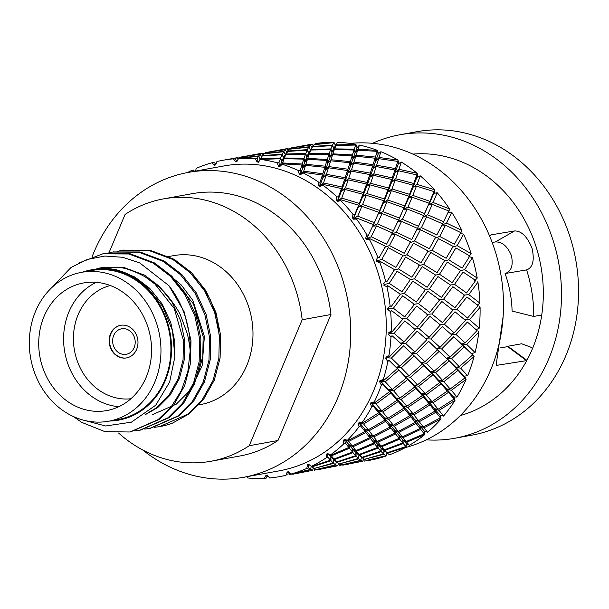 <?xml version="1.0" encoding="UTF-8"?>
<svg xmlns="http://www.w3.org/2000/svg" width="609" height="609" viewBox="0 0 609 609"><rect width="100%" height="100%" fill="white"/><g stroke="black" fill="none" stroke-linecap="round" stroke-linejoin="round"><path stroke-width="0.91" d="M119.128 352.954A12.972 11.228 79.7 0 1 112.711 339.403A12.972 11.228 79.7 0 1 121.602 328.784A12.972 11.228 79.7 0 1 134.962 339.548A12.972 11.228 79.7 0 1 126.238 354.309A12.972 11.228 79.7 0 1 119.128 352.954M120.788 325.275A16.572 14.342 -100.3 0 0 109.59 338.909A16.572 14.342 -100.3 0 0 117.796 356.12A16.572 14.342 -100.3 0 0 126.702 357.886M117.438 356.181A16.572 14.342 -100.3 0 0 126.52 357.925A16.572 14.342 -100.3 0 0 137.68 339.053A16.572 14.342 -100.3 0 0 120.605 325.305A16.572 14.342 -100.3 0 0 109.239 338.87A16.572 14.342 -100.3 0 0 117.438 356.181M110.343 285.53A57.649 49.885 -100.3 0 0 73.598 333.785A57.649 49.885 -100.3 0 0 102.266 392.287A57.649 49.885 -100.3 0 0 130.882 398.766M118.854 406.69A64.851 56.127 79.7 0 1 96.047 399.268A64.851 56.127 79.7 0 1 63.587 338.81A64.851 56.127 79.7 0 1 96.298 282.34M71.177 403.775A64.851 56.127 -100.3 0 0 106.712 410.58A64.851 56.127 -100.3 0 0 150.362 336.754A64.851 56.127 -100.3 0 0 83.562 282.957A64.851 56.127 -100.3 0 0 39.098 336.039A64.851 56.127 -100.3 0 0 71.177 403.775M154.739 382.208A75.661 65.475 79.7 0 1 108.646 421.215A75.661 65.475 79.7 0 1 30.716 358.457A75.661 65.475 79.7 0 1 81.636 272.322A75.661 65.475 79.7 0 1 146.761 303.076A75.661 65.475 79.7 0 1 154.739 382.208M81.636 272.322L91.586 270.518A75.661 65.475 79.7 0 1 156.711 301.272A75.661 65.475 79.7 0 1 164.681 380.404A75.661 65.475 79.7 0 1 118.595 419.411L108.646 421.215M109.681 421.032A76.384 66.099 -100.3 0 0 165.252 380.739A76.384 66.099 -100.3 0 0 154.244 296.705A76.384 66.099 -100.3 0 0 82.672 272.132M82.938 420.02L105.616 425.98L131.392 422.174L155.691 405.236L169.637 382.033L174.897 356.722L172.461 330.565L162.702 306.426L146.792 286.968C131.986 273.251 115.345 267.046 96.861 268.363C112.185 266.43 123.201 267.001 129.9 270.069C135.206 271.797 140.397 274.126 145.452 277.065L159.505 287.425C164.62 290.927 178.528 309.227 180.835 316.162L187.115 333.192C188.044 335.94 190.107 347.564 190.168 351.127L187.869 371.414L181.36 390.575L171.099 407.018L158.112 419.593L129.999 431.994L104.976 431.652L81.675 422.349L73.4 416.541M48.56 290.881L71.055 267.435L87.353 259.442L104.87 256.046L122.645 257.28L139.781 262.936L168.906 285.659A90.079 77.952 79.7 0 1 190.168 351.127M78.272 263.233L102.807 253.831L128.902 253.983L153.179 263.103L170.52 276.372L185.014 294.657L194.971 316.284L199.623 338.931L199.135 361.769L193.304 384.02L182.479 403.295L167.985 417.804L139.872 430.198L134.916 430.906M107.763 253.116L112.673 252.042L138.768 252.195L163.045 261.314L180.386 274.583L194.88 292.868L204.837 314.495L209.488 337.135L209.001 359.98L203.178 382.231L192.345 401.506L177.851 416.016L149.745 428.409L144.782 429.109M117.628 251.327L122.538 250.253L148.634 250.398L172.918 259.525L190.259 272.786L204.753 291.072L214.711 312.706L219.362 335.346L218.875 358.191L213.043 380.435L202.218 399.717L187.724 414.227L159.619 426.62L154.648 427.32M96.861 268.363L116.593 269.757L134.802 276.996L149.7 288.331L162.161 303.967L170.748 322.466L174.783 341.832L174.89 356.973M101.414 267.298L123.825 267.412L144.668 275.199L159.566 286.542L172.027 302.178L180.614 320.677L184.649 340.043L184.291 359.576L179.366 378.6L170.162 395.081L157.815 407.49L145.064 414.79M167.399 273.449L181.307 284.989L192.787 300.29L204.388 336.457L202.135 365.735L189.863 391.557M185.996 268.858L199.356 282.134L210.371 299.666L216.895 317.928L219.613 338.802M168.906 285.659L184.124 311.724L190.982 340.492L190.495 363.337L184.672 385.588L173.839 404.863L159.345 419.373L130.63 431.872M103.408 253.725L130.143 253.763L154.412 262.882L171.753 276.143L186.247 294.429L196.205 316.063L200.856 338.703L200.369 361.548L194.537 383.792L183.712 403.067L169.218 417.584L140.496 430.083M113.282 251.936L140.017 251.974L164.278 261.086L181.619 274.354L196.113 292.64L206.07 314.274L210.722 336.914L210.234 359.752L204.411 382.003L193.578 401.278L179.084 415.795L150.37 428.294M123.147 250.147L149.883 250.177L174.151 259.297L191.492 272.566L205.987 290.851L215.944 312.486L220.595 335.125L220.108 357.963L214.277 380.214L203.452 399.489L188.957 413.998L172.317 423.209A90.079 77.952 -100.3 0 1 160.601 426.437A90.079 77.952 -100.3 0 1 160.106 426.528M153.879 282.736L174.243 308.542L183.416 340.264L183.058 359.797L178.132 378.828L168.929 395.31L156.582 407.71L146.145 413.998M171.928 277.788L193.449 303.921L203.155 336.686L202.789 356.219L197.872 375.243L188.668 391.724L176.321 404.132L152.364 414.721M167.642 256.724L173.656 255.628A75.661 65.475 79.7 0 1 238.781 286.382A75.661 65.475 79.7 0 1 246.759 365.514A75.661 65.475 79.7 0 1 200.666 404.528L197.788 405.046M118.588 433.029A133.31 115.367 79.7 0 0 210.958 461.249A133.31 115.367 79.7 0 0 249.226 445.719L302.178 319.74A133.31 115.367 79.7 0 0 163.372 198.907A133.31 115.367 79.7 0 0 125.096 214.437L108.965 252.819M210.958 461.249L239.733 456.027A133.31 115.367 -100.3 0 0 278.001 440.497L330.961 314.518L302.178 319.74M330.961 314.518A133.31 115.367 -100.3 0 0 192.147 193.685L163.372 198.907M249.226 445.719L278.001 440.497M92.165 256.633A154.93 134.071 79.7 0 1 188.288 172.416A154.93 134.071 79.7 0 1 321.643 235.394A154.93 134.071 79.7 0 1 337.972 397.418A154.93 134.071 79.7 0 1 243.592 477.296A154.93 134.071 79.7 0 1 142.696 449.96M526.739 360.193L507.883 346.262L507.685 346.628L526.488 360.65L526.998 360.147A133.31 115.367 79.7 0 1 460.275 415.574M526.488 360.65L496.7 365.347L496.632 361.67L503.133 316.421M489.476 235.713L491.349 234.8L514.567 230.94C521.54 230.902 527.371 236.68 532.045 248.274C534.679 260.378 532.875 267.587 526.625 269.894C531.505 285.514 533.872 301.036 533.728 316.452L541.744 314.998A133.31 115.367 79.7 0 1 526.998 360.147M412.849 154.1A133.31 115.367 79.7 0 1 541.744 314.998M372.518 143.321A154.206 133.455 79.7 0 1 399.816 134.779A154.206 133.455 79.7 0 1 558.651 262.692A154.206 133.455 79.7 0 1 454.862 438.244A154.206 133.455 79.7 0 1 426.3 439.843M399.816 134.779L416.876 131.689A154.206 133.455 79.7 0 1 575.703 259.601A154.206 133.455 79.7 0 1 471.914 435.153L454.862 438.244M532.517 348.531L530.591 347.1L521.647 343.765L507.883 346.262M507.685 346.628L500.408 347.884M492.171 242.481L495.353 241.948C502.166 241.689 507.525 246.257 511.423 255.651C513.44 265.501 511.332 271.462 505.105 273.532C509.467 286.123 511.796 298.638 512.085 311.062L533.728 316.452M505.105 273.532L526.625 269.894M495.353 241.948L514.567 230.94M489.529 235.85L491.349 234.8M496.206 364.395L497.743 365.522M350.122 143.427A154.93 134.071 79.7 0 1 477.212 212.023A154.93 134.071 79.7 0 1 490.747 369.709A154.93 134.071 79.7 0 1 405.297 447.6M188.288 172.416L223.823 165.968A154.93 134.071 79.7 0 1 357.171 228.946A154.93 134.071 79.7 0 1 373.5 390.97A154.93 134.071 79.7 0 1 279.12 470.856L243.592 477.296M267.838 475.796L266.224 478.103L264.382 478.324L266.11 475.119L266.795 476.291L267.244 475.043L269.566 477.966A160.692 139.065 79.7 0 0 280.148 476.527L286.002 475.317A160.692 139.065 79.7 0 1 280.148 476.527M286.002 475.317L287.258 471.815L288.08 472.858L288.354 471.533L291.186 474.076L310.544 469.417L308.542 467.918L306.769 468.443A160.692 139.065 79.7 0 1 291.026 474.03M306.769 468.443L307.515 464.736L308.474 465.626L308.557 464.256L311.724 466.456L330.527 460.229L327.886 457.214L326.173 457.877A160.692 139.065 79.7 0 1 311.519 466.258M308.474 465.626L308.557 464.256M326.173 457.877L326.401 454.048L327.459 454.763L327.353 453.385L330.801 455.182L348.85 447.501L345.372 443.086L343.742 443.877A160.692 139.065 79.7 0 1 330.527 454.854M327.459 454.763L327.353 453.385M343.742 443.877L343.438 440.025L344.572 440.543L344.283 439.196L347.952 440.543L365.057 431.545L360.566 425.881L359.036 426.787A160.692 139.065 79.7 0 1 347.594 440.079M344.572 440.543L344.283 439.196M359.036 426.787L358.214 423.004L359.394 423.316L358.922 422.029L362.286 422.319L362.751 422.882L378.752 412.75L373.104 406.028L371.68 407.025A160.692 139.065 79.7 0 1 362.286 422.319M359.394 423.316L358.922 422.029M371.68 407.025L370.356 403.409L371.559 403.508L370.919 402.313L374.261 401.993L374.832 402.656L389.6 391.579L382.665 384.013L381.363 385.086A160.692 139.065 79.7 0 1 374.261 401.993M371.559 403.508L370.919 402.313M381.363 385.086L379.574 381.721L380.77 381.607L379.978 380.526L383.206 379.613L383.898 380.343L397.327 368.552L389.022 360.376L387.857 361.502A160.692 139.065 79.7 0 1 383.206 379.613M380.77 381.607L379.978 380.526M387.857 361.502L385.642 358.473L386.791 358.145L385.87 357.209L388.907 355.725L389.73 356.501L401.757 344.245L392.021 335.704L390.986 336.861A160.692 139.065 79.7 0 1 388.907 355.725M386.791 358.145L385.87 357.209M390.986 336.861L388.397 334.242L389.486 333.709L388.451 332.94L391.222 330.915L392.181 331.722L402.762 319.245L391.579 310.598L390.674 311.762A160.692 139.065 79.7 0 1 391.222 330.915M390.674 311.762L387.788 309.616L388.778 308.892L387.659 308.314L390.103 305.802L391.191 306.609L400.326 294.177L387.712 285.682L386.943 286.824A160.692 139.065 79.7 0 1 390.103 305.802M386.943 286.824L383.822 285.21L384.69 284.312L383.518 283.939L385.566 281L386.784 281.777L394.518 269.65L380.518 261.573L379.871 262.669A160.692 139.065 79.7 0 1 385.566 281M379.871 262.669L376.59 261.619L377.321 260.568L376.126 260.408L377.725 257.112L379.072 257.851L385.467 246.28L370.165 238.85L369.64 239.885A160.692 139.065 79.7 0 1 377.725 257.112M366.283 239.428L366.854 238.256L366.283 239.428L369.64 239.885M366.854 238.256L365.659 238.309L366.778 234.739L368.239 235.401L373.401 224.63L356.92 218.091L356.501 219.034A160.692 139.065 79.7 0 1 366.778 234.739M353.151 219.187L353.547 217.915L353.151 219.187L356.501 219.034M353.547 217.915L352.383 218.182L352.992 214.429L354.56 215L358.617 205.233L341.093 199.79L340.774 200.635A160.692 139.065 79.7 0 1 352.992 214.429M337.508 201.381L337.729 200.041L337.508 201.381L340.774 200.635M337.729 200.041L336.617 200.521L336.701 196.677L338.368 197.141L341.474 188.577L323.09 184.413L322.846 185.128A160.692 139.065 79.7 0 1 336.701 196.677M319.755 186.461L319.778 185.09L319.755 186.461L322.846 185.128M319.778 185.09L318.766 185.76L318.317 181.924L320.052 182.258L322.405 175.065L303.351 172.324L303.168 172.91A160.692 139.065 79.7 0 1 318.317 181.924M300.313 174.791L300.153 173.42L300.313 174.791L303.168 172.91M300.153 173.42L299.247 174.273L298.288 170.528L300.077 170.726L301.874 165.031L282.355 163.829L282.211 164.27A160.692 139.065 79.7 0 1 298.288 170.528M279.668 166.653L279.325 165.321L279.668 166.653L282.211 164.27M279.325 165.321L278.557 166.326L277.103 162.77L278.93 162.824L280.391 158.721L260.492 159.429A160.692 139.065 79.7 0 1 277.103 162.77M258.338 162.253L257.813 160.989L258.338 162.253L260.492 159.429M257.813 160.989L257.196 162.131L255.285 158.85L257.127 158.751L258.475 156.292L238.561 158.5A160.692 139.065 79.7 0 1 255.285 158.85M238.561 158.5L236.832 161.705L235.211 158.606L236.673 157.807L222.787 160.296A160.692 139.065 79.7 0 1 233.376 158.858L235.211 158.606M236.147 160.532L235.698 161.781L233.376 158.858M222.787 160.296A160.692 139.065 79.7 0 0 216.941 161.507L215.685 165.009L214.855 163.966L214.589 165.29L211.917 162.793L213.721 162.39L216.111 163.829M246.904 476.695L247.657 477.974A160.692 139.065 79.7 0 0 264.382 478.324M195.626 171.083L196.174 168.381A160.692 139.065 79.7 0 1 211.917 162.793M192.924 171.578L191.424 170.566L193.182 170.01L194.576 171.274M187.488 172.56A160.692 139.065 79.7 0 1 191.424 170.566M244.285 477.327L242.443 477.395M288.468 471.556L287.813 474.944M330.527 460.229L330.9 457.138L330.991 460.731L312.135 466.837L313.445 467.925L308.702 464.378L308.542 467.918M312.135 466.837L308.702 464.378L311.724 466.456M313.445 467.925L314.183 468.458L333.252 463.007L333.816 459.818L327.543 453.598L327.886 457.214M348.85 447.501L348.873 444.661L349.459 448.277L331.349 455.844L327.543 453.598L330.801 455.182M331.349 455.844L334.052 458.98L352.466 452.015L352.657 449.046L344.527 439.492L345.372 443.086M365.057 431.545L364.768 429.01L365.857 432.557L348.668 441.456L344.527 439.492L347.952 440.543M348.668 441.456L352.223 445.978L369.785 437.627L369.64 434.933L359.234 422.395L360.566 425.881M378.752 412.75L378.197 410.58L379.765 413.975L363.664 424.024L359.234 422.395L362.751 422.882M363.664 424.024L368.247 429.779L384.781 420.195L384.348 417.843L371.307 402.739L373.104 406.028M389.6 391.579L388.831 389.821L390.849 392.972L375.974 403.98L371.307 402.739L374.832 402.656M375.974 403.98L381.729 410.778L397.091 400.151L396.421 398.187L380.442 381.006L382.665 384.013M397.327 368.552L398.834 370.082L385.291 381.82L380.442 381.006L383.898 380.343M385.291 381.82L392.333 389.44L406.409 377.991L405.556 376.446L389.022 360.376M391.389 358.077L399.809 366.298L412.506 354.248L410.314 352.162L403.523 345.851L391.389 358.077L386.418 357.719L389.73 356.501M394.114 333.351L403.957 341.908L415.231 329.522L404.81 320.882L394.114 333.351L389.09 333.473L392.181 331.722M381.805 259.343L395.911 267.381L402.922 255.514L388.298 247.718L381.805 259.343L377.024 260.896L380.518 261.573M373.401 224.63L366.633 238.751L370.165 238.85M358.617 205.233L358.45 207.075L361.883 206.322L357.749 216.172L374.314 222.635L378.867 212.343L372.944 226.099L376.461 225.909L371.216 236.756L366.633 238.751L368.239 235.401M341.474 188.577L341.641 190.739L344.915 189.429L341.74 198.092L359.333 203.436L362.857 194.263L362.842 196.273L353.433 218.562L356.92 218.091M357.749 216.172L353.433 218.562L354.56 215M322.405 175.065L322.937 177.493L325.982 175.651L323.577 182.959L342.022 187.016L344.694 179.13L345.037 181.436L337.729 200.825L341.093 199.79M341.74 198.092L337.729 200.825L338.368 197.141M301.874 165.031L302.81 167.65L305.551 165.336L303.716 171.152L322.823 173.771L324.833 167.323L325.564 169.85L319.923 185.989L323.09 184.413M323.577 182.959L319.923 185.989L320.052 182.258M280.391 158.721L281.739 161.461L284.121 158.721L282.645 162.953L302.193 164.027L303.762 159.124L304.896 161.811L300.443 174.41L303.351 172.324M303.716 171.152L300.443 174.41L300.077 170.726M259.822 159.695L262.22 155.98L260.88 158.568L280.658 158.02L281.99 154.739L283.55 157.518L279.782 166.371L282.355 163.829M282.645 162.953L279.782 166.371L278.93 162.824M258.475 156.292L260.241 159.078L258.429 162.07L260.622 159.139M260.88 158.568L258.429 162.07L257.127 158.751M289.389 474.83L289.991 473.071M310.544 469.417L311.306 466.151M236.673 157.807L238.012 159.505M291.079 473.802L289.671 474.731M293.005 474.198L312.623 470.331L310.894 469.623L291.368 474.038M291.505 474.16L293.104 474.175M333.252 463.007L330.991 460.731M334.524 459.506L336.838 461.904L355.633 455.677L356.006 452.586L352.657 449.046L352.999 452.654L334.524 459.506L330.9 457.138L334.052 458.98M352.466 452.015L349.459 448.277M352.847 446.778L355.915 450.63L373.949 442.949L373.979 440.109L369.64 434.933L370.485 438.526L352.847 446.778L348.873 444.661L352.223 445.978M369.785 437.627L365.857 432.557M369.054 430.814L373.066 435.983L390.163 426.993L389.874 424.458L384.348 417.843L385.68 421.321L369.054 430.814L364.768 429.01L368.247 429.779M384.781 420.195L379.765 413.975M382.757 412.019L387.864 418.33L403.858 408.19L403.303 406.02L396.421 398.187L398.217 401.468L382.757 412.019L378.197 410.58L381.729 410.778M397.091 400.151L390.849 392.972M393.597 390.849L399.946 398.096L414.706 387.027L413.937 385.261L405.556 376.446L407.779 379.453L393.597 390.849L388.831 389.821L392.333 389.44M406.409 377.991L398.834 370.082M412.506 354.248L414.135 355.823L401.331 367.828L396.413 367.242L399.809 366.298M405.754 343.522L414.843 351.949L426.856 339.693L417.135 331.151L405.754 343.522L400.752 343.4L403.957 341.908M393.399 308.238L404.696 316.886L414.516 304.409L402.648 295.799L393.399 308.238L388.39 308.847M389.265 283.368L401.986 291.833L410.375 279.531L397.098 271.211L389.265 283.368L384.332 284.456M371.216 236.756L386.608 244.125L392.333 232.927L376.461 225.909M287.326 151.428L285.986 154.016L305.764 153.468L307.126 150.179L287.326 151.428L283.55 157.518L285.735 154.587L284.388 157.997L304.043 158.271L305.497 154.168L306.837 156.909L304.896 161.811L307.469 159.276L305.878 164.308L325.191 166.173L326.98 160.479L327.916 163.098L325.564 169.85L328.464 167.772L326.409 174.341L345.166 177.699L347.511 170.512L348.043 172.933L345.037 181.436L348.203 179.853L345.478 187.854L363.482 192.581L366.58 184.025L366.747 186.187L362.842 196.273L366.207 195.238L362.614 204.51L379.673 210.44L383.716 200.681L383.556 202.523L378.547 214.003L382.033 213.531L377.397 223.899L372.944 226.099L374.314 222.635M378.867 212.343L361.883 206.322M362.614 204.51L358.45 207.075L359.333 203.436M362.857 194.263L344.915 189.429M345.478 187.854L341.641 190.739L342.022 187.016M344.694 179.13L325.982 175.651M326.409 174.341L322.937 177.493L322.823 173.771M324.833 167.323L305.551 165.336M305.878 164.308L302.81 167.65L302.193 164.027M303.762 159.124L284.121 158.721M284.388 157.997L281.739 161.461L280.658 158.02M281.99 154.739L262.22 155.98M238.949 158.112L258.726 155.904L260.066 154.283L240.395 157.175L238.819 158.348M260.241 159.078L258.726 155.904M233.643 158.332L235.637 157.967M236.962 157.731L238.903 158.195M312.623 470.331L313.338 467.841M401.331 367.828L409.012 375.783L422.433 363.999L403.782 346.079M392.333 232.927L390.019 237.548M260.066 154.283L262.045 157.069M298.418 473.216L296.416 473.574M338.551 463.373L339.289 463.898L358.389 458.448L358.952 455.266L356.006 452.586L356.098 456.179L337.249 462.284L338.551 463.373L333.816 459.818L333.656 463.365L314.236 468.443M314.541 468.686L316.299 469.524L335.65 464.857L333.656 463.365M337.249 462.284L333.816 459.818L336.838 461.904M355.633 455.677L352.999 452.654M356.463 451.292L359.158 454.428L377.603 447.455L377.793 444.486L373.979 440.109L374.565 443.717L356.463 451.292L352.657 449.046L355.915 450.63M373.949 442.949L370.485 438.526M373.781 436.904L377.329 441.426L394.921 433.068L394.777 430.373L389.874 424.458L390.963 428.005L373.781 436.904L369.64 434.933L373.066 435.983M390.163 426.993L385.68 421.321M388.778 419.472L393.353 425.227L409.918 415.635L409.484 413.283L403.303 406.02L404.871 409.415L388.778 419.472L384.348 417.843L387.864 418.33M403.858 408.19L398.217 401.468M401.087 399.428L406.827 406.226L422.227 395.591L421.557 393.627L413.937 385.261L415.955 388.42L401.087 399.428L396.421 398.187L399.946 398.096M414.706 387.027L407.779 379.453M410.405 377.26L417.439 384.888L431.545 373.431L430.692 371.886L421.519 362.682L423.94 365.522L410.405 377.26L405.556 376.446L409.012 375.783M422.433 363.999L414.135 355.823M416.503 353.524L424.915 361.738L437.643 349.688L428.629 341.299L416.503 353.524L411.532 353.167L414.843 351.949M406.759 318.522L417.294 327.162L427.868 314.693L416.693 306.045L406.759 318.522L401.742 318.888M404.33 293.454L416.305 302.049L425.432 289.625L412.826 281.13L404.33 293.454L400.28 294.147M398.514 268.927L411.897 277.224L419.616 265.098L405.632 257.013L398.514 268.927L393.65 270.251M377.397 223.899L393.361 230.849L398.499 220.077L391.754 234.191L395.279 234.298L389.463 245.556L384.774 247.33M389.463 245.556L404.186 253.291L410.565 241.727L395.279 234.298M307.126 150.179L308.687 152.958L306.837 156.909L309.227 154.168L307.758 158.401L327.299 159.474L328.898 154.564L330.032 157.251L327.916 163.098L330.657 160.776L328.83 166.592L347.929 169.218L349.969 162.763L350.7 165.29L348.043 172.933L351.089 171.099L348.691 178.407L367.128 182.464L369.83 174.57L370.173 176.876L366.747 186.187L370.021 184.877L366.846 193.54L384.439 198.884L387.994 189.703L387.986 191.713L383.556 202.523L386.989 201.769L382.855 211.62L399.42 218.075L404.003 207.783L398.05 221.539L401.567 221.356L396.322 232.204L391.754 234.191L393.361 230.849M398.499 220.077L382.033 213.531M382.855 211.62L378.547 214.003L379.673 210.44M383.716 200.681L366.207 195.238M366.846 193.54L362.842 196.273L363.482 192.581M366.58 184.025L348.203 179.853M348.691 178.407L345.037 181.436L345.166 177.699M347.511 170.512L328.464 167.772M328.83 166.592L325.564 169.85L325.191 166.173M326.98 160.479L307.469 159.276M307.758 158.401L304.896 161.811L304.043 158.271M305.497 154.168L285.735 154.587M262.471 155.569L282.241 154.199L283.581 151.74L263.804 153.811L261.931 156.429M285.986 154.016L283.55 157.518L282.241 154.199M240.669 157.076L260.325 154.054L261.779 153.247L240.646 157.137M238.629 157.883L239.147 157.937M314.495 470.277L314.952 468.93M335.65 464.857L336.412 461.592M283.581 151.74L285.347 154.526L283.832 151.352L285.202 149.723L265.494 152.623L263.925 153.795M261.779 153.247L262.997 154.793M316.216 469.242L314.51 470.217M318.104 469.646L337.759 465.771L336.001 465.07L316.474 469.486M316.619 469.6L318.21 469.623M358.389 458.448L356.098 456.179M359.637 454.946L361.974 457.344L380.739 451.124L381.112 448.034L377.793 444.486L378.136 448.095L359.637 454.946L356.006 452.586L359.158 454.428M377.603 447.455L374.565 443.717M377.961 442.218L381.051 446.07L399.062 438.396L399.085 435.549L394.777 430.373L395.622 433.966L377.961 442.218L373.979 440.109L377.329 441.426M394.921 433.068L390.963 428.005M394.168 426.262L398.202 431.423L415.269 422.433L414.98 419.906L409.484 413.283L410.816 416.762L394.168 426.262L389.874 424.458L393.353 425.227M409.918 415.635L404.871 409.415M407.863 407.467L413.001 413.77L428.964 403.638L428.409 401.468L421.557 393.627L423.354 396.908L407.863 407.467L403.303 406.02L406.827 406.226M422.227 395.591L415.955 388.42M418.71 386.296L425.082 393.536L439.812 382.467L439.043 380.709L430.692 371.886L432.915 374.893L418.71 386.296L413.937 385.261L417.439 384.888M431.545 373.431L423.94 365.522M437.643 349.688L439.279 351.264L426.437 363.276L421.519 362.682L424.915 361.738M419.22 328.791L429.063 337.356L440.368 324.962L429.916 316.33L419.22 328.791L414.204 328.913M430.86 338.962L439.98 347.389L451.969 335.133L442.271 326.591L430.86 338.962L425.858 338.848L429.063 337.356M418.505 303.685L429.802 312.333L439.652 299.849L427.754 291.247L418.505 303.685L413.503 304.287M414.371 278.808L427.092 287.281L435.511 274.979L422.204 266.651L414.371 278.808L410.253 279.721M406.919 254.783L421.017 262.829L428.058 250.954L413.404 243.166L406.919 254.783L402.138 256.336M396.322 232.204L411.714 239.565L417.469 228.367L401.567 221.356M308.687 147.188L288.94 149.251L287.585 151.009L307.378 149.639L308.687 147.188L310.453 149.974L308.687 152.958L310.872 150.027L309.501 153.438L329.18 153.712L330.603 149.616L331.951 152.357L330.032 157.251L332.605 154.716L330.984 159.748L350.327 161.613L352.093 155.919L353.022 158.546L350.7 165.29L353.601 163.212L351.515 169.782L370.302 173.139L372.617 165.96L373.15 168.381L370.173 176.876L373.347 175.293L370.584 183.294L388.618 188.021L391.686 179.472L391.853 181.634L387.986 191.713L391.351 190.678L387.72 199.958L404.81 205.88L408.829 196.128L408.662 197.971L403.683 209.443L407.17 208.978L402.503 219.347L398.05 221.539L399.42 218.075M404.003 207.783L386.989 201.769M387.72 199.958L383.556 202.523L384.439 198.884M387.994 189.703L370.021 184.877M370.584 183.294L366.747 186.187L367.128 182.464M369.83 174.57L351.089 171.099M351.515 169.782L348.043 172.933L347.929 169.218M349.969 162.763L330.657 160.776M330.984 159.748L327.916 163.098L327.299 159.474M328.898 154.564L309.227 154.168M309.501 153.438L306.837 156.909L305.764 153.468M264.062 153.559L283.832 151.352M258.741 153.78L260.743 153.415M262.068 153.179L264.024 153.62M337.759 465.771L338.467 463.304M426.437 363.276L434.148 371.224L447.546 359.447L428.622 341.299M417.469 228.367L414.798 233.65M285.202 149.723L287.182 152.509M323.531 468.656L321.529 469.021M363.74 458.874L364.395 459.346L383.503 453.888L384.066 450.706L381.112 448.034L381.204 451.619L362.385 457.724L363.74 458.874L358.952 455.266L358.792 458.805L339.342 463.891M339.655 464.134L341.436 464.964L360.756 460.305L358.792 458.805M362.385 457.724L358.952 455.266L361.974 457.344M380.739 451.124L378.136 448.095M381.599 446.732L384.264 449.868L402.709 442.903L402.907 439.926L399.085 435.549L399.671 439.165L381.599 446.732L377.793 444.486L381.051 446.07M399.062 438.396L395.622 433.966M398.918 432.344L402.435 436.874L420.027 428.515L419.89 425.82L414.98 419.906L416.069 423.453L398.918 432.344L394.777 430.373L398.202 431.423M415.269 422.433L410.816 416.762M413.914 414.912L418.459 420.674L435.032 411.083L434.598 408.723L428.409 401.468L429.977 404.863L413.914 414.912L409.484 413.283L413.001 413.77M428.964 403.638L423.354 396.908M426.224 394.868L431.933 401.674L447.341 391.039L446.671 389.067L439.043 380.709L441.061 383.868L426.224 394.868L421.557 393.627L425.082 393.536M439.812 382.467L432.915 374.893M435.542 372.7L442.545 380.336L456.659 368.871L455.806 367.334L446.625 358.13L449.046 360.97L435.542 372.7L430.692 371.886L434.148 371.224M447.546 359.447L439.279 351.264M441.639 348.965L450.021 357.186L462.749 345.136L453.735 336.739L441.639 348.965L436.676 348.607L439.98 347.389M431.872 313.97L442.431 322.603L452.974 310.141L441.829 301.485L431.872 313.97L426.848 314.335M429.436 288.894L441.441 297.489L450.538 285.073L437.962 276.57L429.436 288.894L425.379 289.587M423.62 264.375L437.041 272.665L444.73 260.545L430.769 252.453L423.62 264.375L418.756 265.699M402.503 219.347L418.497 226.289L423.613 215.517L416.891 229.631L420.416 229.738L414.569 240.997L409.88 242.77M414.569 240.997L429.322 248.731L435.679 237.167L420.416 229.738M310.072 150.53L312.432 146.868L311.123 149.456L330.87 148.916L332.24 145.627L333.801 148.398L331.951 152.357L334.333 149.608L332.895 153.841L352.405 154.922L354.012 150.012L355.146 152.699L353.022 158.546L355.763 156.224L353.966 162.04L373.035 164.666L375.083 158.203L375.814 160.738L373.15 168.381L376.195 166.546L373.827 173.847L392.234 177.912L394.944 170.018L395.287 172.317L391.853 181.634L395.127 180.325L391.983 188.98L409.545 194.332L413.1 185.151L413.1 187.161L408.662 197.971L412.095 197.217L407.992 207.06L424.526 213.523L429.109 203.231L423.156 216.987L426.673 216.804L421.458 227.644L416.891 229.631L418.497 226.289M423.613 215.517L407.17 208.978M407.992 207.06L403.683 209.443L404.81 205.88M408.829 196.128L391.351 190.678M391.983 188.98L387.986 191.713L388.618 188.021M391.686 179.472L373.347 175.293M373.827 173.847L370.173 176.876L370.302 173.139M372.617 165.96L353.601 163.212M353.966 162.04L350.7 165.29L350.327 161.613M352.093 155.919L332.605 154.716M332.895 153.841L330.032 157.251L329.18 153.712M330.603 149.616L310.872 150.027M287.585 151.009L287.182 151.656M311.123 149.456L308.687 152.958L307.378 149.639M265.783 152.524L285.461 149.494L286.885 148.695L265.752 152.577M263.766 153.323L264.268 153.377M339.601 465.718L340.066 464.37M360.756 460.305L361.518 457.039M286.885 148.695L288.11 150.248M341.322 464.69L339.624 465.664M343.217 465.086L362.865 461.211L361.107 460.511L341.611 464.926M341.756 465.048L343.316 465.07M383.503 453.888L381.204 451.619M384.736 450.394L387.088 452.784L405.876 446.564L406.241 443.474L402.907 439.926L403.249 443.542L384.736 450.394L381.112 448.034L384.264 449.868M402.709 442.903L399.671 439.165M403.059 437.665L406.165 441.51L424.191 433.836L424.214 430.997L419.89 425.82L420.735 429.414L403.059 437.665L399.085 435.549L402.435 436.874M420.027 428.515L416.069 423.453M419.266 421.71L423.316 426.871L440.406 417.873L440.109 415.346L434.598 408.723L435.93 412.209L419.266 421.71L414.98 419.906L418.459 420.674M435.032 411.083L429.977 404.863M432.969 402.914L438.115 409.218L454.101 399.078L453.538 396.908L446.671 389.067L448.468 392.356L432.969 402.914L428.409 401.468L431.933 401.674M447.341 391.039L441.061 383.868M443.816 381.744L450.196 388.984L464.949 377.907L464.172 376.149L455.806 367.334L458.029 370.341L443.816 381.744L439.043 380.709L442.545 380.336M456.659 368.871L449.046 360.97M462.749 345.136L464.393 346.704L451.543 358.724L446.625 358.13L450.021 357.186M444.357 324.232L454.169 332.803L465.474 320.403L455.022 311.778L444.357 324.232L439.34 324.353M455.966 334.41L465.093 342.829L477.098 330.58L467.385 322.032L455.966 334.41L450.964 334.295L454.169 332.803M443.641 299.126L454.908 307.773L464.758 295.296L452.86 286.694L443.641 299.126L438.64 299.727M439.508 274.248L452.198 282.728L460.625 270.419L447.31 262.098L439.508 274.248L435.389 275.161M432.055 250.23L446.123 258.269L453.172 246.394L438.51 238.614L432.055 250.23L427.274 251.776M421.458 227.644L436.82 235.013L442.576 223.815L426.673 216.804M333.823 142.628L314.054 144.698L312.691 146.457L332.499 145.079L333.823 142.628L335.582 145.414L333.801 148.398L335.985 145.467L334.6 148.885L354.293 149.152L355.74 145.056L357.08 147.797L355.146 152.699L357.719 150.164L356.09 155.196L375.441 157.053L377.222 151.359L378.151 153.986L375.814 160.738L378.714 158.652L376.621 165.229L395.424 168.586L397.753 161.4L398.286 163.821L395.287 172.317L398.461 170.741L395.69 178.742L413.732 183.469L416.822 174.912L416.982 177.074L413.1 187.161L416.465 186.118L412.826 195.398L429.931 201.328L433.958 191.569L433.791 193.411L428.797 204.89L432.283 204.418L427.609 214.794L423.156 216.987L424.526 213.523M429.109 203.231L412.095 197.217M412.826 195.398L408.662 197.971L409.545 194.332M413.1 185.151L395.127 180.325M395.69 178.742L391.853 181.634L392.234 177.912M394.944 170.018L376.195 166.546M376.621 165.229L373.15 168.381L373.035 164.666M375.083 158.203L355.763 156.224M356.09 155.196L353.022 158.546L352.405 154.922M354.012 150.012L334.333 149.608M334.6 148.885L331.951 152.357L330.87 148.916M332.24 145.627L312.432 146.868M289.199 148.999L308.938 146.799L310.316 145.163L290.6 148.071L289.062 149.235M310.453 149.974L308.938 146.799M283.855 149.228L285.857 148.862M287.174 148.619L289.153 149.076M362.865 461.211L363.581 458.752M451.543 358.724L459.262 366.671L472.675 354.887L453.819 336.815M442.576 223.815L439.82 229.266M310.316 145.163L312.295 147.949M348.637 464.104L346.635 464.461M406.614 443.695L406.241 443.474L406.195 447.113L387.507 453.165L388.885 454.322L384.066 450.706L383.906 454.245L364.448 459.331M364.753 459.582L366.549 460.404L385.893 455.745L383.906 454.245M387.507 453.165L384.066 450.706L387.088 452.784M405.876 446.564L403.249 443.542M424.61 431.149L424.214 430.997L424.671 434.666L406.713 442.172L402.907 439.926L406.165 441.51M424.191 433.836L420.735 429.414M440.513 415.437L440.109 415.346L441.068 418.962L424.031 427.784L419.89 425.82L423.316 426.871M440.406 417.873L435.93 412.209M453.941 396.939L454.984 400.387L439.036 410.359L434.598 408.723L438.115 409.218M454.101 399.078L448.468 392.356M464.56 376.111L466.083 379.392L451.345 390.316L446.671 389.067L450.196 388.984M464.949 377.907L458.029 370.341M472.112 353.479L474.076 356.501L460.663 368.148L455.806 367.334L459.262 366.671M472.675 354.887L464.393 346.704M478.179 331.57L478.781 332.278L466.753 344.405L461.789 344.055L465.093 342.829M456.971 309.41L467.545 318.05L478.111 305.581L466.943 296.926L456.971 309.41L451.954 309.775M454.542 284.342L466.555 292.937L475.675 280.513L463.076 272.01L454.542 284.342L450.493 285.035M448.726 259.822L462.155 268.105L469.859 255.986L455.882 247.901L448.726 259.822L443.862 261.147M427.609 214.794L443.611 221.729L448.742 210.958L442.005 225.079L445.529 225.185L439.675 236.444L434.986 238.218M439.675 236.444L454.443 244.179L460.807 232.615L445.529 225.185M448.376 212.237L448.696 211.407L448.285 212.427L451.764 212.328L446.58 223.084L442.005 225.079L443.611 221.729M448.742 210.958L432.283 204.418M433.859 193.236L434.05 192.337L433.791 193.411L437.193 192.726L433.113 202.5L428.797 204.89L429.931 201.328M433.958 191.569L416.465 186.118M417.036 176.922L417.096 175.978L416.982 177.074L420.24 175.826L417.104 184.42L413.1 187.161L413.732 183.469M416.822 174.912L398.461 170.741M398.324 163.699L398.248 162.725L398.286 163.821L401.308 162.04L398.948 169.287L395.287 172.317L395.424 168.586M397.753 161.4L378.714 158.652M378.181 153.887L377.968 152.912L378.151 153.986L380.884 151.71L379.087 157.48L375.814 160.738L375.441 157.053M377.222 151.359L357.719 150.164M357.102 147.728L356.76 146.777L357.08 147.797L359.455 145.079L358.008 149.281L355.146 152.699L354.293 149.152M355.74 145.056L335.985 145.467M312.691 146.457L312.173 147.279M333.922 142.255A160.692 139.065 79.7 0 0 315.721 143.518L314.32 144.44L333.922 142.255L335.582 145.414L337.553 142.331L333.801 148.398L332.499 145.079M290.889 147.972L310.582 144.934L312.021 144.135L290.858 148.025M364.738 461.158L365.187 459.833M385.893 455.745L386.646 452.479L386.091 455.996A160.692 139.065 79.7 0 1 368.97 460.419L368.346 460.533M406.31 446.169L406.241 443.474L409.377 445.293L406.713 442.172M424.656 433.707L424.214 430.997L427.541 432.283L424.031 427.784M440.924 418.01L440.109 415.346L443.55 416.076L439.036 410.359M454.717 399.458L453.538 396.908L457.024 397.06L451.345 390.316M465.687 378.524L464.172 376.149L467.621 375.723L460.663 368.148M473.574 355.702L471.754 353.57L475.089 352.565L466.753 344.405M476.405 329.591L479.23 328.175L469.478 319.679L464.461 319.801M477.083 305.223L479.953 303.153L468.763 294.566L463.754 295.175M474.693 280.635L477.235 278.107L464.629 269.696L460.503 270.609M460.358 233.46L463.594 234.138L457.169 245.671L471.145 253.656L469.661 255.734M460.457 233.833L460.663 232.714M448.65 212.579L448.696 211.407M434.179 193.54L434.05 192.337M417.393 177.173L417.096 175.978M398.712 163.89L398.248 162.725M378.585 154.016L377.968 152.912M357.521 147.797L356.76 146.777M335.14 144.478L335.605 145.361M312.021 144.135L313.224 145.673M365.331 459.909L364.753 461.104M386.091 455.996L366.732 460.366M366.869 460.488L368.437 460.511M386.692 452.51L386.342 455.09M388.885 454.322L389.509 454.778A160.692 139.065 79.7 0 0 406.195 447.113M424.671 434.666A160.692 139.065 79.7 0 1 409.377 445.293M441.068 418.962A160.692 139.065 79.7 0 1 427.541 432.283M454.984 400.387A160.692 139.065 79.7 0 1 443.55 416.076M466.083 379.392A160.692 139.065 79.7 0 1 457.024 397.06M474.076 356.501A160.692 139.065 79.7 0 1 467.621 375.723M478.781 332.278A160.692 139.065 79.7 0 1 475.089 352.565M479.39 306.723L480.075 307.317A160.692 139.065 79.7 0 1 479.23 328.175M480.075 307.317L469.478 319.679M477.167 281.761L477.92 282.226A160.692 139.065 79.7 0 1 479.953 303.153M477.92 282.226L468.763 294.566M468.999 256.587L472.386 257.63A160.692 139.065 79.7 0 1 477.235 278.107M472.386 257.63L464.629 269.696M457.169 245.671L452.388 247.224M463.594 234.138A160.692 139.065 79.7 0 1 471.145 253.656M446.58 223.084L461.835 230.4L460.602 233.483M451.764 212.328A160.692 139.065 79.7 0 1 461.835 230.4M433.113 202.5L449.533 208.917L448.742 212.206M437.193 192.726A160.692 139.065 79.7 0 1 449.533 208.917M417.104 184.42L434.544 189.734L434.217 193.152M420.24 175.826A160.692 139.065 79.7 0 1 434.544 189.734M398.948 169.287L417.226 173.321L417.378 176.777M401.308 162.04A160.692 139.065 79.7 0 1 417.226 173.321M379.087 157.48L398.02 160.083L398.636 163.501M380.884 151.71A160.692 139.065 79.7 0 1 398.02 160.083M358.008 149.281L377.39 150.347L378.463 153.643M359.455 145.079A160.692 139.065 79.7 0 1 377.39 150.347M336.244 144.904L355.846 144.356L357.354 147.439M337.553 142.331A160.692 139.065 79.7 0 1 355.846 144.356M308.991 144.668L312.151 144.089L313.399 145.452M311.412 144.226A160.692 139.065 79.7 0 1 311.61 144.188A160.692 139.065 79.7 0 1 312.151 144.089M130.014 431.987L131.247 431.766M139.88 430.198L141.113 429.977M149.753 428.409L150.986 428.188M159.619 426.62L160.601 426.437M102.807 253.831L104.025 253.61M112.673 252.042L113.898 251.822M122.531 250.253L123.764 250.033M335.239 145.924L336.617 143.793M310.986 144.303L311.61 144.188"/></g></svg>
